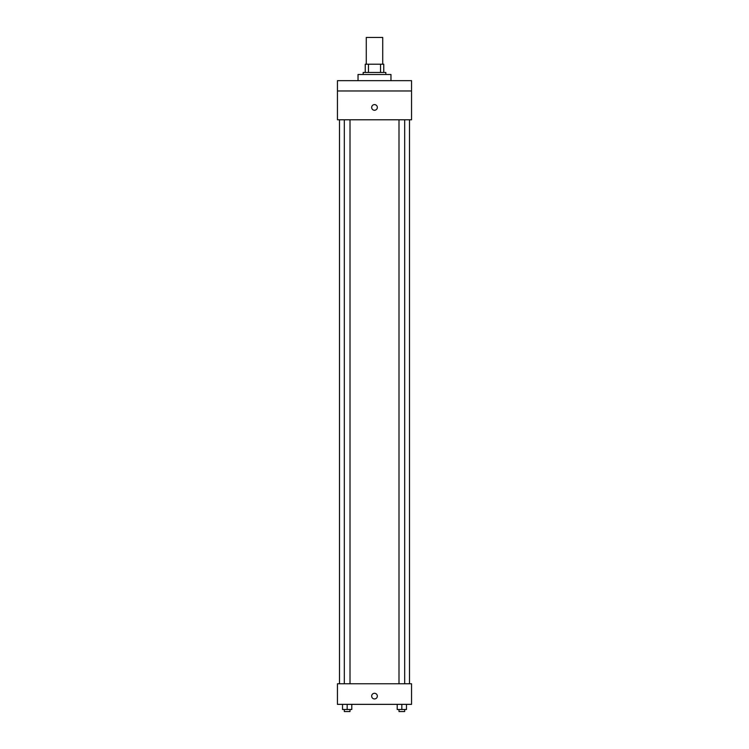<?xml version="1.0" encoding="UTF-8"?>
<svg xmlns="http://www.w3.org/2000/svg" width="749" height="749" viewBox="0 0 749 749"><rect width="100%" height="100%" fill="white"/><g stroke="black" fill="none" stroke-linecap="round" stroke-linejoin="round"><path stroke-width="1.12" d="M382.73 64.208L382.73 37.45L366.27 37.45L366.27 64.208M368.461 72.438L368.461 64.208L365.24 64.208L365.24 72.438L365.24 64.208M368.461 64.208L383.76 64.208L383.76 72.438M380.539 72.438L380.539 64.208M363.181 74.497L363.181 72.438L385.819 72.438L385.819 74.497M390.969 80.677L390.969 74.497L358.031 74.497L358.031 80.677M337.453 80.677L411.547 80.677L411.547 90.966L337.453 90.966L337.453 80.677M411.547 90.966L411.547 119.784L337.453 119.784L337.453 90.966M374.5 110.262A2.827 2.827 0 0 1 372.047 106.021A2.827 2.827 0 0 1 376.953 106.021A2.827 2.827 0 0 1 374.5 110.262M337.453 683.762L411.547 683.762L411.547 704.35L337.453 704.35L337.453 683.762M374.5 698.939A2.827 2.827 0 0 1 372.047 694.697A2.827 2.827 0 0 1 376.953 694.697A2.827 2.827 0 0 1 374.5 698.939M397.204 704.35L397.204 709.49L406.464 709.49L406.464 704.35L406.464 709.49M401.839 709.49L401.839 704.35M404.675 709.49L404.675 711.55L398.992 711.55L398.992 709.49M342.536 704.35L342.536 709.49L351.796 709.49L351.796 704.35L351.796 709.49M347.162 709.49L347.162 704.35M350.008 709.49L350.008 711.55L344.325 711.55L344.325 709.49M409.488 683.762L409.488 119.784M339.512 683.762L339.512 119.784M398.992 119.784L398.992 683.762M404.675 119.784L404.675 683.762M350.008 683.762L350.008 119.784M344.325 683.762L344.325 119.784"/></g></svg>
